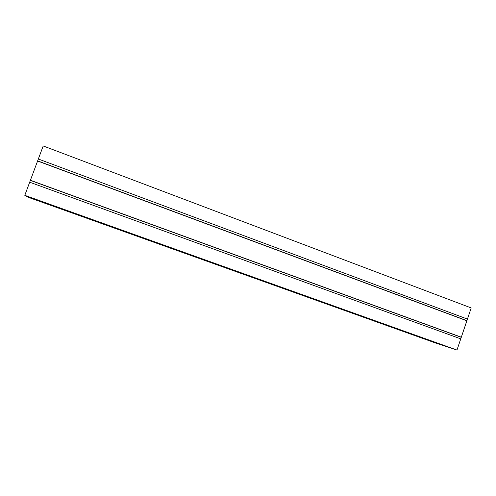 <?xml version="1.0" encoding="UTF-8"?>
<svg xmlns="http://www.w3.org/2000/svg" width="496" height="496" viewBox="0 0 496 496"><rect width="100%" height="100%" fill="white"/><g stroke="black" fill="none" stroke-linecap="round" stroke-linejoin="round"><path stroke-width="0.74" d="M38.335 159.011L467.437 319.077L471.2 307.942L43.202 145.954L24.8 195.325L28.805 197.489L434.825 342.736L456.977 350.046L24.8 195.325M467.437 319.077L456.977 350.046M366.352 318.035L391.635 326.914L366.408 317.88M268.77 283.117L294.481 292.156L268.832 282.943M162.948 245.253L189.267 254.51L163.023 245.055M47.808 204.054L74.97 213.621L47.883 203.844M106.621 225.097L133.319 234.496L106.696 224.893M216.95 264.579L242.941 273.711L217.019 264.387M318.531 300.923L344.013 309.876L318.587 300.756M412.35 334.496L437.46 343.313L412.399 334.354M29.692 182.206L460.759 338.861M30.417 180.414L461.013 337.224M30.473 180.284L461.032 337.1M37.646 161.026L466.581 320.676M37.696 160.884L466.643 320.565"/></g></svg>
